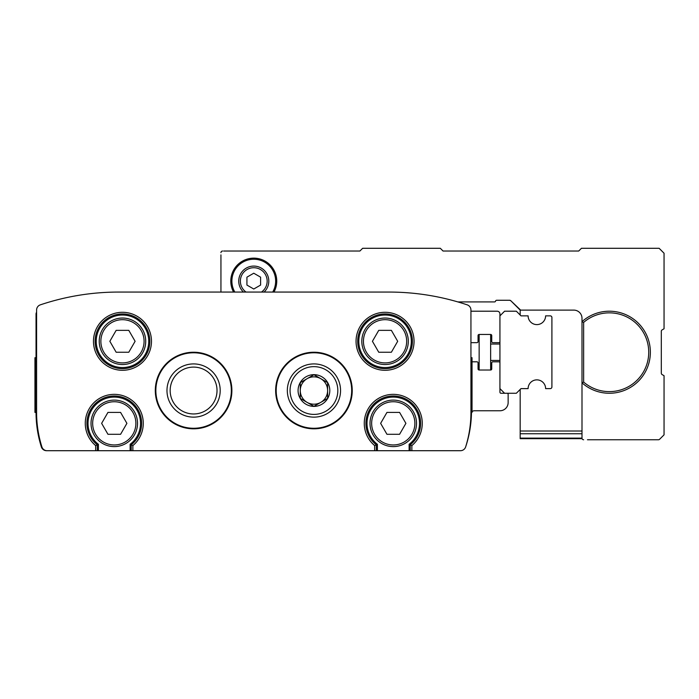 <?xml version="1.0" encoding="UTF-8"?>
<svg xmlns="http://www.w3.org/2000/svg" width="699" height="699" viewBox="0 0 699 699"><rect width="100%" height="100%" fill="white"/><g stroke="black" fill="none" stroke-linecap="round" stroke-linejoin="round"><path stroke-width="1.05" d="M95.676 450.706L460.431 450.706A5.47 5.47 0 0 0 465.656 446.871A114.881 114.881 0 0 0 470.943 412.41L470.943 310.041A5.47 5.47 0 0 0 467.212 304.851A246.17 246.17 0 0 0 388.889 292.06L118.647 292.06A246.17 246.17 0 0 0 40.324 304.851A5.47 5.47 0 0 0 36.593 310.041L36.593 412.41A114.881 114.881 0 0 0 41.879 446.871A5.47 5.47 0 0 0 47.104 450.706L95.676 450.706L95.676 445.595L97.31 444.809L95.676 445.595A28.991 28.991 0 0 1 93.168 403.463A28.991 28.991 0 0 1 135.37 403.463A28.991 28.991 0 0 1 132.871 445.595L131.229 444.809L131.229 450.706M409.125 450.706L409.125 444.276L411.86 445.595L410.226 444.809A27.348 27.348 0 0 0 413.345 404.773A27.348 27.348 0 0 0 373.187 404.773A27.348 27.348 0 0 0 376.307 444.809L374.664 445.595L376.307 444.809L376.307 450.706M130.136 450.706L130.136 444.276L131.229 444.809A27.348 27.348 0 0 0 134.348 404.773A27.348 27.348 0 0 0 94.19 404.773A27.348 27.348 0 0 0 97.31 444.809L97.31 450.706M130.136 444.276A26.256 26.256 0 0 0 133.666 405.647A26.256 26.256 0 0 0 94.881 405.647A26.256 26.256 0 0 0 98.41 444.276L97.31 444.809A27.348 27.348 0 0 1 94.19 404.773A27.348 27.348 0 0 1 134.348 404.773A27.348 27.348 0 0 1 131.229 444.809L132.871 445.595L132.871 450.706M409.125 444.276A26.256 26.256 0 0 0 412.655 405.647A26.256 26.256 0 0 0 373.869 405.647A26.256 26.256 0 0 0 377.399 444.276L376.307 444.809A27.348 27.348 0 0 1 373.187 404.773A27.348 27.348 0 0 1 413.345 404.773A27.348 27.348 0 0 1 410.226 444.809L410.226 450.706M231.885 390.531A38.296 38.296 0 0 0 174.444 357.364A38.296 38.296 0 0 0 174.444 423.69A38.296 38.296 0 0 0 231.885 390.531M352.235 390.531A38.296 38.296 0 0 0 294.795 357.364A38.296 38.296 0 0 0 294.795 423.69A38.296 38.296 0 0 0 352.235 390.531M90.267 293.702C104.675 292.304 104.675 292.304 90.267 293.702C104.675 292.304 104.675 292.304 90.267 293.702M101.189 292.68L98.314 292.898L101.189 292.68M417.268 293.702C402.86 292.304 402.86 292.304 417.268 293.702M406.346 292.68L409.221 292.898M34.95 412.41L35.5 412.41L35.5 357.705L34.95 357.705L34.95 412.41M470.943 412.41L472.035 412.41L472.035 357.705L470.943 357.705L470.943 342.659L476.963 342.659A1.092 1.092 0 0 0 478.055 341.566L478.055 335.546A1.092 1.092 0 0 1 479.147 334.454L490.637 334.454A1.092 1.092 0 0 1 491.729 335.546L491.729 341.566A1.092 1.092 0 0 0 492.821 342.659L498.841 342.659A1.092 1.092 0 0 0 499.934 341.566L499.934 313.938A2.735 2.735 0 0 0 497.199 311.204L470.943 311.204L470.943 310.041M36.593 310.041L36.593 312.304A2.735 2.735 0 0 0 36.042 313.938L36.042 357.705M36.042 412.41A114.881 114.881 0 0 0 41.337 446.871A5.47 5.47 0 0 0 46.553 450.706L129.953 450.706A1.092 1.092 0 0 0 129.988 450.706M169.717 450.706L337.818 450.706M377.547 450.706A1.092 1.092 0 0 0 377.582 450.706L460.449 450.706A5.47 5.47 0 0 0 465.639 446.958A114.881 114.881 0 0 0 471.458 413.441A2.735 2.735 0 0 1 471.685 412.41M499.934 341.566L499.934 392.165A1.092 1.092 0 0 0 501.034 393.266L507.046 393.266A1.092 1.092 0 0 1 508.147 394.358L508.147 402.563A8.205 8.205 0 0 1 499.934 410.767L474.193 410.767A2.735 2.735 0 0 0 472.035 411.825M499.934 362.903A1.092 1.092 0 0 0 498.841 361.811L492.821 361.811A1.092 1.092 0 0 0 491.729 362.903L491.729 368.923A1.092 1.092 0 0 1 490.637 370.016L479.147 370.016A1.092 1.092 0 0 1 478.055 368.923L478.055 362.903A1.092 1.092 0 0 0 476.963 361.811L472.035 361.811M36.593 357.705L35.5 357.705M36.593 412.41L35.5 412.41M118.647 292.06L128.747 292.06M192.793 292.06L220.945 292.06L220.945 254.864M340.553 390.531A26.606 26.606 0 0 0 300.64 367.482A26.606 26.606 0 0 0 300.64 413.572A26.606 26.606 0 0 0 340.553 390.531M217.022 390.531A23.434 23.434 0 0 0 181.88 370.234A23.434 23.434 0 0 0 181.88 410.82A23.434 23.434 0 0 0 217.022 390.531M220.202 390.531A26.606 26.606 0 0 0 180.29 367.482A26.606 26.606 0 0 0 180.29 413.572A26.606 26.606 0 0 0 220.202 390.531M412.41 341.295A27.348 27.348 0 0 0 371.379 317.608A27.348 27.348 0 0 0 371.379 364.983A27.348 27.348 0 0 0 412.41 341.295A27.348 27.348 0 0 0 371.379 317.608A27.348 27.348 0 0 0 371.379 364.983A27.348 27.348 0 0 0 412.41 341.295M149.831 341.295A27.348 27.348 0 0 0 108.799 317.608A27.348 27.348 0 0 0 108.799 364.983A27.348 27.348 0 0 0 149.831 341.295A27.348 27.348 0 0 0 108.799 317.608A27.348 27.348 0 0 0 108.799 364.983A27.348 27.348 0 0 0 149.831 341.295M416.517 423.349A23.25 23.25 0 0 0 381.637 403.218A23.25 23.25 0 0 0 381.637 443.489A23.25 23.25 0 0 0 416.517 423.349A23.25 23.25 0 0 0 381.637 403.218A23.25 23.25 0 0 0 381.637 443.489A23.25 23.25 0 0 0 416.517 423.349M399.583 412.41L405.901 423.349L399.583 434.289L386.949 434.289L380.632 423.349L386.949 412.41L399.583 412.41M137.52 423.349A23.25 23.25 0 0 0 102.648 403.218A23.25 23.25 0 0 0 102.648 443.489A23.25 23.25 0 0 0 137.52 423.349A23.25 23.25 0 0 0 102.648 403.218A23.25 23.25 0 0 0 102.648 443.489A23.25 23.25 0 0 0 137.52 423.349M120.586 412.41L126.903 423.349L120.586 434.289L107.952 434.289L101.635 423.349L107.952 412.41L120.586 412.41M145.724 341.295A23.25 23.25 0 0 0 110.853 321.156A23.25 23.25 0 0 0 110.853 361.427A23.25 23.25 0 0 0 145.724 341.295A23.25 23.25 0 0 0 110.853 321.156A23.25 23.25 0 0 0 110.853 361.427A23.25 23.25 0 0 0 145.724 341.295M128.791 330.356L135.108 341.295L128.791 352.235L116.156 352.235L109.848 341.295L116.156 330.356L128.791 330.356M408.303 341.295A23.25 23.25 0 0 0 373.432 321.156A23.25 23.25 0 0 0 373.432 361.427A23.25 23.25 0 0 0 408.303 341.295A23.25 23.25 0 0 0 373.432 321.156A23.25 23.25 0 0 0 373.432 361.427A23.25 23.25 0 0 0 408.303 341.295M391.379 330.356L397.687 341.295L391.379 352.235L378.744 352.235L372.427 341.295L378.744 330.356L391.379 330.356M479.147 334.454L479.147 370.016M490.637 370.016L490.637 334.454M507.046 393.266L516.351 393.266L521 388.618L528.112 388.618A8.755 8.755 0 0 1 536.858 379.863A8.755 8.755 0 0 1 545.613 388.618L550.262 388.618A1.643 1.643 0 0 0 551.904 386.975L551.904 317.495A1.643 1.643 0 0 0 550.262 315.861L545.613 315.861L550.262 315.861M499.934 388.618L504.591 393.266M499.934 315.861L504.591 311.204L516.351 311.204L521 315.861L528.112 315.861A8.755 8.755 0 0 0 536.858 324.607A8.755 8.755 0 0 0 545.613 315.861M587.466 439.758L658.449 439.758A1.643 1.643 0 0 0 659.611 439.278L664.05 434.839L664.05 375.695L662.136 374.594A1.643 1.643 0 0 1 661.315 373.17L661.315 331.3A1.643 1.643 0 0 1 662.136 329.876L664.05 328.775L664.05 253.221L659.131 248.294L581.446 248.294L578.711 251.028L443.044 251.028L440.309 248.294L362.632 248.294L359.898 251.028L223.68 251.028M520.178 389.43L520.178 438.666L582.084 438.666M520.178 310.015L520.178 315.039M551.904 317.495L551.904 386.975M658.449 439.758L646.549 439.758M457.819 301.907L494.534 301.907A1.092 1.092 0 0 0 495.591 301.086A1.092 1.092 0 0 1 496.657 300.264L509.65 300.264L510.812 300.745A1.643 1.643 0 0 0 509.65 300.264L499.934 300.264M520.633 310.111A1.092 1.092 0 0 1 519.855 309.788L510.812 300.745L520.633 310.111L573.792 310.111A8.205 8.205 0 0 1 581.996 318.316L581.996 321.654A41.031 41.031 0 0 1 638.886 323.768A41.031 41.031 0 0 1 638.886 380.702A41.031 41.031 0 0 1 581.996 382.816L581.996 438.124A1.643 1.643 0 0 0 583.639 439.758M583.639 382.073L581.996 382.816L581.996 321.654L583.639 322.396A39.389 39.389 0 0 1 637.872 325.079A39.389 39.389 0 0 1 637.872 379.391A39.389 39.389 0 0 1 583.639 382.073L583.639 322.396M222.588 251.028A1.643 1.643 0 0 0 220.945 252.671M233.562 292.06A22.98 22.98 0 0 1 259.408 258.848A22.98 22.98 0 0 1 273.973 292.06M520.178 433.747L581.996 433.747M520.178 438.124L581.996 438.124M234.82 292.06A21.879 21.879 0 0 1 259.434 259.984A21.879 21.879 0 0 1 272.715 292.06M253.763 289.019L246.93 285.07L246.93 277.171L253.763 273.222L260.605 277.171L260.605 285.07L253.763 289.019M243.444 292.06A15.046 15.046 0 0 1 259.722 267.306A15.046 15.046 0 0 1 264.091 292.06M290.068 390.531A23.871 23.871 0 0 1 325.883 369.85A23.871 23.871 0 0 1 325.883 411.204A23.871 23.871 0 0 1 290.068 390.531M298.08 390.531A15.867 15.867 0 0 1 318.045 375.206A15.867 15.867 0 0 1 327.682 398.456A15.867 15.867 0 0 1 298.08 390.531M300.264 382.633L300.264 398.421L313.938 406.32L327.621 398.421L327.621 382.633L313.938 374.734L300.264 382.633L300.264 398.421L313.938 406.32L327.621 398.421L327.621 382.633L313.938 374.734L300.264 382.633M320.78 378.683A13.674 13.674 0 0 1 320.78 402.371A13.674 13.674 0 0 1 300.264 390.531A13.674 13.674 0 0 1 320.78 378.683M411.86 450.706L411.86 445.595A28.991 28.991 0 0 0 414.367 403.463A28.991 28.991 0 0 0 372.165 403.463A28.991 28.991 0 0 0 374.664 445.595L374.664 450.706M151.473 341.295A28.991 28.991 0 0 0 107.978 316.184A28.991 28.991 0 0 0 107.978 366.407A28.991 28.991 0 0 0 151.473 341.295M414.053 341.295A28.991 28.991 0 0 0 370.557 316.184A28.991 28.991 0 0 0 370.557 366.407A28.991 28.991 0 0 0 414.053 341.295M472.035 408.504L470.943 408.504M472.035 361.61L470.943 361.61M36.593 361.61L35.5 361.61M36.593 408.504L35.5 408.504M351.684 390.531A37.746 37.746 0 0 0 295.065 357.836A37.746 37.746 0 0 0 295.065 423.218A37.746 37.746 0 0 0 351.684 390.531M231.343 390.531A37.746 37.746 0 0 0 174.724 357.836A37.746 37.746 0 0 0 174.724 423.218A37.746 37.746 0 0 0 231.343 390.531M377.399 444.276L377.399 450.706M98.41 444.276L98.41 450.706M411.318 341.295A26.256 26.256 0 0 0 371.929 318.552A26.256 26.256 0 0 0 371.929 364.03A26.256 26.256 0 0 0 411.318 341.295M148.738 341.295A26.256 26.256 0 0 0 109.35 318.552A26.256 26.256 0 0 0 109.35 364.03A26.256 26.256 0 0 0 148.738 341.295M414.874 423.349A21.608 21.608 0 0 0 382.458 404.634A21.608 21.608 0 0 0 382.458 442.065A21.608 21.608 0 0 0 414.874 423.349M135.877 423.349A21.608 21.608 0 0 0 103.469 404.634A21.608 21.608 0 0 0 103.469 442.065A21.608 21.608 0 0 0 135.877 423.349M144.081 341.295A21.608 21.608 0 0 0 111.674 322.58A21.608 21.608 0 0 0 111.674 360.011A21.608 21.608 0 0 0 144.081 341.295M406.669 341.295A21.608 21.608 0 0 0 374.253 322.58A21.608 21.608 0 0 0 374.253 360.011A21.608 21.608 0 0 0 406.669 341.295M520.178 431.012L581.996 431.012M246.031 292.06A13.403 13.403 0 0 1 240.369 281.12A13.403 13.403 0 0 1 259.923 269.22A13.403 13.403 0 0 1 261.505 292.06M490.637 360.439L499.934 360.439M490.637 344.03L499.934 344.03"/></g></svg>
